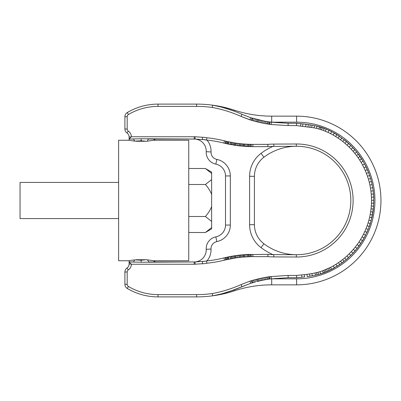 <?xml version="1.0" encoding="UTF-8"?>
<svg xmlns="http://www.w3.org/2000/svg" width="401" height="401" viewBox="0 0 401 401"><rect width="100%" height="100%" fill="white"/><g stroke="black" fill="none" stroke-linecap="round" stroke-linejoin="round"><path stroke-width="0.6" d="M118.616 218.575L20.05 218.575L20.05 182.425L118.616 182.425M129.112 140.25L118.616 140.25L118.616 260.75L129.112 260.75M225.282 143.413L225.943 143.573L225.282 143.413L225.813 141.187L225.282 143.413L223.923 143.087L224.46 140.861L223.923 143.087L226.941 143.804L238.685 145.809L250.424 146.631L267.973 146.656L267.873 144.365A66.2 66.2 0 0 1 273.798 144.104L273.803 146.395L296.319 146.275A54.225 54.225 0 0 0 263.938 157.217A23.895 23.895 0 0 0 254.429 176.31L254.429 224.7A23.895 23.895 0 0 0 263.938 243.783A54.225 54.225 0 0 0 350.825 200.5A54.225 54.225 0 0 0 296.319 146.275L296.304 143.989A56.511 56.511 0 0 1 353.116 200.5A56.511 56.511 0 0 1 296.304 257.011L296.319 254.725L273.803 254.605L273.798 256.896L273.803 254.605A63.914 63.914 0 0 1 267.973 254.344L267.873 256.635A66.2 66.2 0 0 0 273.798 256.896L296.304 257.011M204.731 261.277L202.395 261.447A19.138 19.138 0 0 0 206.5 260.961L206.5 260.961A121.949 121.949 0 0 0 223.923 257.913L234.234 255.808L243.763 254.69L267.973 254.344M248.344 146.571L249.247 146.601L249.317 144.315L249.247 146.601L248.344 146.571L248.43 144.285L248.344 146.571L247.412 146.53L248.344 146.571M245.998 146.46L247.412 146.53L247.517 144.245L247.412 146.53L245.998 146.46L246.134 144.175L245.998 146.46L244.65 146.375L245.998 146.46M242.911 146.24L243.763 146.31L243.938 144.024L243.763 146.31L242.911 146.24L243.101 143.959L242.911 146.24M239.678 145.924L240.635 146.029L240.871 143.748L240.635 146.029L239.678 145.924L239.933 143.648L239.678 145.924M237.292 145.633L238.685 145.809L238.956 143.538L238.685 145.809L237.292 145.633L237.593 143.363L237.292 145.633M234.234 145.192L235.081 145.322L235.422 143.057L235.081 145.322L234.234 145.192L234.59 142.931L234.234 145.192L233.121 145.007L234.234 145.192M231.006 144.636L231.973 144.811L232.374 142.555L231.973 144.811L231.006 144.636L231.427 142.385L231.006 144.636M228.475 144.134L230.004 144.44L230.445 142.195L230.004 144.44L228.475 144.134L228.941 141.894L228.475 144.134L227.703 143.969L228.475 144.134M226.941 143.804L227.703 143.969L228.189 141.733L227.703 143.969L226.941 143.804L227.447 141.568L226.941 143.804M225.282 257.587L225.943 257.427L226.465 259.658L225.943 257.427L225.282 257.587L225.813 259.813L225.282 257.587M226.941 257.196L230.004 256.56L230.445 258.805L230.004 256.56L228.475 256.866L228.941 259.106L228.475 256.866L227.703 257.031L228.189 259.267L227.703 257.031L226.941 257.196L227.447 259.432L226.941 257.196M231.006 256.364L231.973 256.189L232.374 258.445L231.973 256.189L231.006 256.364L231.427 258.615L231.006 256.364M233.121 255.993L235.081 255.678L235.422 257.943L235.081 255.678L234.234 255.808L234.59 258.069L234.234 255.808L233.121 255.993L233.502 258.249L233.121 255.993M237.292 255.367L238.685 255.191L238.956 257.462L238.685 255.191L237.292 255.367L237.593 257.637L237.292 255.367M239.678 255.076L240.635 254.971L240.871 257.252L240.635 254.971L239.678 255.076L239.933 257.352L239.678 255.076M242.911 254.76L243.763 254.69L243.938 256.976L243.763 254.69L242.911 254.76L243.101 257.041L242.911 254.76M244.65 254.625L249.247 254.399L249.317 256.685L249.247 254.399L248.344 254.429L248.43 256.715L248.344 254.429L247.412 254.47L247.517 256.755L247.412 254.47L245.998 254.54L246.134 256.825L245.998 254.54L244.65 254.625L244.805 256.911L244.65 254.625M267.913 145.332L267.973 146.656A63.914 63.914 0 0 1 273.803 146.395L273.798 144.104L296.304 143.989M223.923 143.087A121.949 121.949 0 0 0 206.5 140.039L206.871 137.779A124.235 124.235 0 0 1 224.46 140.861L226.465 141.342L225.943 143.573L226.465 141.342L233.502 142.751L233.121 145.007L233.502 142.751L236.279 143.182L235.958 145.453L236.279 143.182L242.004 143.864L241.793 146.139L242.004 143.864L244.805 144.089L244.65 146.375L244.805 144.089L250.47 144.34L250.424 146.631L250.47 144.34L251.242 144.355L251.216 146.641L251.242 144.355L252.866 144.365L252.856 146.656L252.866 144.365L267.873 144.365M202.445 138.34L202.4 139.388M211.021 151.949A7.228 7.228 0 0 0 216.811 159.397A16.867 16.867 0 0 1 230.329 175.934L225.507 175.934A12.05 12.05 0 0 0 215.853 164.124A12.05 12.05 0 0 1 206.209 151.703L211.021 151.949A16.867 16.867 0 0 0 206.961 140.089L206.5 140.044A19.138 19.138 0 0 0 202.395 139.553L195.036 139.052L148.706 139.047L155.503 139.047L153.483 140.25L188.746 140.25L188.746 260.75L153.483 260.75L155.503 261.953M206.871 137.779A21.428 21.428 0 0 0 202.485 137.267L202.395 139.553L195.036 139.052L195.122 136.761L131.398 136.756L129.112 139.047L129.112 136.962A4.777 4.777 0 0 0 127.012 133.002L128.295 131.107A2.531 2.531 0 0 1 127.182 129.012L124.896 129.012A4.822 4.822 0 0 0 127.012 133.002A4.777 4.777 0 0 1 129.112 136.962L131.197 136.962M195.056 262.5L195.036 261.948L202.395 261.447L195.036 261.948L141.162 262.234L129.112 261.953L129.112 264.038L131.197 264.038L129.112 261.953L129.112 264.038A4.777 4.777 0 0 1 127.012 267.998A4.822 4.822 0 0 0 124.896 271.988L127.182 271.988A2.531 2.531 0 0 1 128.295 269.893A7.068 7.068 0 0 0 131.398 264.244L131.197 264.038M202.445 262.66L202.4 261.612M230.329 175.934L230.329 225.066A16.867 16.867 0 0 1 216.811 241.602L215.853 236.876L216.811 241.602A7.228 7.228 0 0 0 211.021 249.051A16.867 16.867 0 0 1 206.961 260.911L206.5 260.956L206.871 263.221A124.235 124.235 0 0 0 224.46 260.139L236.279 257.818L235.958 255.547L236.279 257.818L242.004 257.136L241.793 254.861L242.004 257.136L250.47 256.66L250.424 254.369L250.47 256.66L251.242 256.645L251.216 254.359L251.242 256.645L252.866 256.635L252.856 254.344L252.866 256.635L267.873 256.635M202.395 261.447L195.036 261.923L202.395 261.447L202.485 263.733A21.428 21.428 0 0 0 206.871 263.221M195.056 138.5L195.036 139.052M195.036 261.948L195.122 264.239L131.398 264.244M124.896 271.988L124.896 284.299A4.822 4.822 0 0 0 127.252 288.444A60.25 60.25 0 0 0 158.029 296.895L196.59 296.895A120.495 120.495 0 0 0 212.635 295.823L212.274 293.562A127.678 127.678 0 0 0 241.111 284.56L241.993 286.675L230.084 291.311M250.61 282.956L250.73 283.296L233.983 289.943L223.182 293.407M241.111 284.56L249.988 281.131L250.73 283.296L254.124 282.314L253.507 280.109L254.906 279.728L255.497 281.938L254.906 279.728L262.56 277.913L268.901 276.795L269.231 279.061L268.901 276.795L271.121 276.49L271.297 278.234M288.149 277.347L288.088 275.417L269.622 276.695L269.938 278.961L288.159 277.708L296.605 277.708L296.494 275.417L288.088 275.417M320.584 273.888L317.026 274.85L316.489 272.625L317.026 274.85L312.309 275.828L311.903 273.577L309.572 273.958L309.918 276.224L309.572 273.958L306.971 274.324L307.266 276.595L306.971 274.324L304.349 274.645L304.61 276.921L304.349 274.645L301.712 274.926L301.943 277.201L296.605 277.708L301.943 277.201L301.712 274.926L296.494 275.417M304.61 276.921L301.943 277.201L304.61 276.921M315.462 275.211L317.026 274.85L315.462 275.211L314.985 272.971L311.903 273.577L312.103 274.705M339.732 264.55L330.304 270.063L329.301 268.003L330.304 270.063L328.885 270.735L327.928 268.655L328.885 270.735L327.477 271.362L326.564 269.261L327.477 271.362L326.053 271.958L325.196 269.838L326.053 271.958L324.69 272.495L323.878 270.354L324.69 272.495L318.584 274.459L317.993 272.249L314.985 272.971L315.276 274.334M327.477 271.362L320.589 273.893L319.918 271.703L317.993 272.249L318.299 273.397M324.69 272.495L323.306 273.001L322.554 270.84L319.918 271.703L320.359 273.136M365.572 235.197L362.519 240.705L357.121 248.44L353.005 253.201L346.148 259.688L339.737 264.555L331.712 269.357L330.65 267.327L322.554 270.84L322.97 272.043M330.304 270.063L334.454 267.868L333.316 265.878L330.65 267.327L331.296 268.56M372.94 212.024L371.12 220.695L368.173 229.457L364.103 237.983L359.025 245.933L355.111 250.861L350.805 255.457L349.196 253.823L346.975 255.923L348.519 257.617L346.148 259.688L344.675 257.938L342.654 259.582L344.068 261.382L337.126 266.264L335.913 264.324L333.316 265.878L334.058 267.181M339.737 264.555L338.449 262.665L335.913 264.324L336.71 265.597M344.068 261.382L341.928 263.006L340.574 261.156L338.449 262.665L339.166 263.718M343.512 260.675L342.654 259.582L340.574 261.156L341.201 262.008M347.988 257.036L346.975 255.923L344.675 257.938L345.411 258.815M357.121 248.44L355.326 247.011L353.376 249.362L355.111 250.861L353.005 253.201L351.331 251.638L349.196 253.823L350.248 254.896M354.514 250.344L353.376 249.362L351.331 251.638L352.429 252.66M365.577 235.197L363.532 234.169L362.103 236.871L364.103 237.983L362.519 240.705L360.564 239.512L358.92 242.084L360.825 243.357L359.025 245.933L357.176 244.585L355.326 247.011L356.504 247.943M360.168 242.921L358.92 242.084L357.176 244.585L358.389 245.467M363.411 237.598L362.103 236.871L360.564 239.512L361.847 240.294M373.787 200.254L373.331 209.096L371.12 220.695L369.296 226.515L367.141 225.743L366.053 228.6L368.173 229.457L366.935 232.354L364.845 231.412L363.532 234.169L364.87 234.846M367.441 229.161L366.053 228.6L364.845 231.412L366.213 232.029M369.296 226.515L370.293 223.532L368.108 222.846L367.141 225.743L368.549 226.249M371.12 220.695L368.91 220.099L368.108 222.846L369.542 223.297M336.85 134.566L346.444 141.558L350.785 145.523L356.634 151.959L363.075 161.222L366.053 166.771L368.569 172.545L370.609 178.5L372.153 184.61L373.201 190.826L373.737 197.102L373.762 203.207L371.476 203.127L371.316 205.989L373.602 206.154L372.444 214.941L371.837 217.828L369.607 217.317L368.91 220.099L370.359 220.49M372.444 214.941L370.198 214.51L369.607 217.317L371.07 217.653M372.815 206.099L371.316 205.989L371.055 208.841L373.331 209.096L372.945 212.029L370.679 211.683L370.198 214.51L371.672 214.791M372.544 209.011L371.055 208.841L370.679 211.683L372.163 211.908M373.812 200.254L371.521 200.264L371.476 203.127L372.975 203.182M372.74 187.708L370.484 188.084L370.93 191.112L373.201 190.826L373.737 197.102L371.446 197.207L371.521 200.264L373.02 200.259M373.737 197.102L373.531 193.959L371.251 194.154L371.446 197.207L372.945 197.137M372.414 190.921L370.93 191.112L371.251 194.154L372.745 194.024M370.609 178.5L368.414 179.152L369.226 182.099L371.446 181.538L372.153 184.61L369.912 185.082L370.484 188.084L371.963 187.838M370.679 181.733L369.226 182.099L369.912 185.082L371.381 184.771M369.652 175.503L367.486 176.239L368.414 179.152L369.852 178.721M356.634 151.959L354.855 153.403L356.544 155.558L358.374 154.185L361.597 158.816L363.075 161.222L361.106 162.385L362.604 165.047L364.619 163.964L368.569 172.545L366.439 173.372L367.486 176.239L368.905 175.758M368.569 172.545L367.371 169.628L365.271 170.545L366.439 173.372L367.837 172.831M366.053 166.771L363.993 167.768L365.271 170.545L366.649 169.949M363.928 164.34L362.604 165.047L363.993 167.768L365.341 167.117M358.374 154.185L361.597 158.816L359.667 160.054L361.106 162.385L362.399 161.623M360.028 156.47L358.148 157.773L359.667 160.054L360.93 159.242M357.742 154.656L356.544 155.558L358.148 157.773L359.376 156.921M341.822 137.919L340.469 139.769L342.75 141.498L344.168 139.698L350.785 145.523L354.815 149.799L353.091 151.302L354.855 153.403L356.023 152.455M352.84 147.623L351.171 149.192L353.091 151.302L354.218 150.315M344.168 139.698L346.444 141.558L344.96 143.307L347.106 145.192L348.649 143.503L350.785 145.523L349.176 147.157L351.171 149.192L352.263 148.164M348.118 144.084L347.106 145.192L349.176 147.157L350.228 146.084M343.457 140.596L342.75 141.498L344.96 143.307L345.787 142.335M331.637 131.608L339.371 136.195L338.088 138.094L340.469 139.769L341.296 138.641M319.452 126.781L320.865 127.192L320.193 129.383L320.865 127.192L326.203 129.102L331.642 131.608L330.594 133.643L333.146 135.027L334.274 133.032L336.855 134.566L335.647 136.51L338.088 138.094L338.925 136.851M333.888 133.718L333.146 135.027L335.647 136.51L336.439 135.237M331.642 131.608L328.945 130.295L327.988 132.375L330.594 133.643L331.276 132.31M296.6 123.328L300.8 123.683L300.58 125.964L300.8 123.683L302.895 123.894L302.65 126.17L302.895 123.894L306.023 124.25L305.747 126.521L306.023 124.25L308.319 124.546L308.008 126.811L308.319 124.546L310.194 124.821L309.843 127.082L310.194 124.821L312.063 125.127L311.667 127.383L312.063 125.127L317.011 126.145L326.203 129.102L325.331 131.217L327.988 132.375L328.614 131.012M320.865 127.192L324.254 128.34L323.457 130.49L325.331 131.217L325.903 129.834M322.274 127.643L321.542 129.814L323.457 130.49L323.853 129.413M314.544 125.598L314.083 127.839L316.474 128.37L317.011 126.145L319.452 126.776L318.84 128.987L321.542 129.814L321.923 128.686M316.77 127.132L316.474 128.37L318.84 128.987L319.146 127.879M288.149 123.653L288.159 123.292L296.605 123.292L296.494 125.583L314.083 127.839L314.314 126.716M271.312 122.596L271.121 124.51L288.088 125.583L296.494 125.583M250.61 118.044L250.73 117.704L264.369 121.112L263.933 123.358L264.369 121.112L269.236 121.939L268.901 124.205L269.236 121.939L288.159 123.292L288.088 125.583M241.111 116.44L251.437 120.3L252.084 118.105L250.73 117.704L249.988 119.869L241.111 116.44L241.993 114.325L241.111 116.44A127.663 127.663 0 0 0 212.269 107.438A118.21 118.21 0 0 0 196.59 106.39L158.029 106.39A57.96 57.96 0 0 0 128.42 114.526A2.531 2.531 0 0 0 127.182 116.701L127.182 129.012M212.63 105.177L212.269 107.438M194.179 136.756L194.174 139.047L141.162 138.766L129.112 139.047L129.112 136.962M296.605 123.292L308.319 124.546M269.938 122.039L269.622 124.305L271.121 124.51M265.733 121.363L265.332 123.618L266.745 123.864L267.126 121.603L268.179 121.779L267.823 124.039L269.622 124.305M264.369 121.112L263.021 120.841L262.565 123.087L265.332 123.618M261.678 120.561L261.191 122.796L262.565 123.087M255.497 119.062L254.906 121.272L256.309 121.643L256.881 119.423L257.918 119.688L257.367 121.909L258.419 122.165L258.951 119.939L260.319 120.26L259.813 122.49L261.191 122.796M254.124 118.686L253.507 120.891L254.906 121.272M252.76 118.3L252.129 120.501L253.507 120.891M250.73 117.704L241.993 114.325A129.954 129.954 0 0 0 212.63 105.172A120.495 120.495 0 0 0 196.59 104.105L158.029 104.105A60.25 60.25 0 0 0 127.252 112.556A4.822 4.822 0 0 0 124.896 116.701L124.896 129.012M133.538 139.047L129.112 139.047L129.112 140.305L134.751 141.127L133.538 139.047L129.112 139.047M133.538 261.953L129.112 261.953L129.112 260.695L134.751 259.873L133.538 261.953L129.112 261.953M202.485 263.733L194.179 264.244L194.174 261.953L148.781 261.953L147.573 259.873C155.307 260.971 155.282 260.971 147.503 259.873M219.392 294.384L212.635 295.823A129.969 129.969 0 0 0 241.993 286.675L250.73 283.296M253.507 280.109L252.129 280.5L252.76 282.7L252.084 282.895L251.437 280.7L256.309 279.357L256.876 281.577L257.913 281.317L257.362 279.091M254.124 282.314L255.497 281.938M258.946 281.061L260.319 280.74L257.913 281.317L258.946 281.061L258.414 278.835L259.808 278.51L260.319 280.74L261.673 280.439L261.191 278.204M261.738 280.429L263.021 280.159L262.56 277.913L266.745 277.136L267.126 279.397L268.179 279.221L267.823 276.961L269.622 276.695M260.319 280.74L264.364 279.888L263.933 277.642M265.733 279.637L267.126 279.397L264.364 279.888L265.733 279.637L265.332 277.382M267.126 279.397L269.938 278.961M312.309 275.828L307.266 276.595M310.194 124.821L312.063 125.127M234.024 289.928L234.284 290.85A120.495 120.495 0 0 1 212.635 295.823A120.495 120.495 0 0 0 234.284 290.85A119.588 119.588 0 0 1 271.698 284.845A119.588 119.588 0 0 0 234.284 290.85A119.588 119.588 0 0 1 271.698 284.845A119.588 119.588 0 0 0 234.284 290.85M219.061 294.464L215.743 295.206M219.517 106.646L212.63 105.172A120.495 120.495 0 0 1 234.284 110.15A119.588 119.588 0 0 0 271.698 116.155A119.588 119.588 0 0 1 234.284 110.15L233.983 111.057L230.084 109.684M219.061 106.536L215.743 105.794M148.781 139.047A2.291 1.218 -90 0 0 147.573 141.127C155.307 140.029 155.282 140.029 147.503 141.127M300.8 123.683L306.023 124.25M288.159 123.292L270.936 122.175A125.613 125.613 0 0 0 271.698 122.175L271.698 116.155L296.605 116.155L296.605 122.175L271.698 122.175M233.983 111.057L223.177 107.593M136.079 141.257L146.24 141.257L141.162 140.776L134.751 141.127M146.24 141.257L147.573 141.127M136.079 259.743L146.24 259.743L141.162 260.224L134.751 259.873M146.24 259.743L147.573 259.873M323.306 273.001L320.589 273.893M368.173 229.457L366.935 232.354M371.446 181.538L372.153 184.61M361.597 158.816L363.075 161.222M334.274 133.032L336.855 134.566M380.95 200.5A84.345 84.345 0 0 0 296.605 116.155A84.345 84.345 0 0 1 380.95 200.5A84.345 84.345 0 0 1 296.605 284.845L271.698 284.845L271.698 278.825A125.613 125.613 0 0 0 270.936 278.825M261.036 247.633A59.042 59.042 0 0 0 272.951 254.6L273.803 254.605M261.036 153.367A59.042 59.042 0 0 1 272.951 146.4L273.803 146.395M225.507 175.934L225.507 225.066A12.05 12.05 0 0 1 215.853 236.876A12.05 12.05 0 0 0 206.209 249.297L211.021 249.051M216.811 159.397L215.853 164.124A12.05 12.05 0 0 1 206.209 151.703A12.05 12.05 0 0 0 195.036 139.077L202.209 139.553L195.036 139.077M206.5 140.039L204.6 139.829M195.036 261.923A12.05 12.05 0 0 0 206.209 249.297M225.507 225.066A12.05 12.05 0 0 1 215.853 236.876A12.05 12.05 0 0 0 225.507 225.066L230.329 225.066A16.867 16.867 0 0 1 216.811 241.602M188.746 232.5L205.377 232.5L211.638 227.573L211.638 228.886L205.377 232.5M188.746 168.5L205.377 168.5L211.638 173.427L211.638 227.573M205.377 168.5L211.638 172.114L211.638 173.427M211.638 221.432L205.377 216.5L188.746 216.5M211.638 179.568L205.377 184.5L188.746 184.5M211.638 206.64C210.179 210.214 208.089 213.502 205.377 216.5M211.638 194.36C210.179 190.786 208.089 187.498 205.377 184.5M224.46 260.139L223.923 257.913L224.46 260.139M202.485 137.267L195.122 136.761M266.745 123.864L267.823 124.039M258.419 122.165L259.813 122.49M256.309 121.643L257.367 121.909M251.437 120.3L252.129 120.501M131.398 136.756A7.068 7.068 0 0 0 128.295 131.107M124.896 284.299L127.182 284.299L127.182 271.988M127.182 284.299A2.531 2.531 0 0 0 128.42 286.474A57.96 57.96 0 0 0 158.029 294.61L196.59 294.61A118.21 118.21 0 0 0 212.274 293.562M249.988 281.131L251.437 280.7M196.59 104.105L196.59 106.39M158.029 106.39L158.029 104.105M127.252 112.556L128.42 114.526M124.896 116.701L127.182 116.701M127.012 267.998L128.295 269.893M127.252 288.444L128.42 286.474M158.029 296.895L158.029 294.61M196.59 296.895L196.59 294.61M271.698 116.155A119.588 119.588 0 0 1 234.284 110.15A120.495 120.495 0 0 0 212.63 105.172M141.162 138.766L141.162 140.776M141.162 260.224L141.162 262.234M296.605 284.845L296.605 278.825L271.698 278.825M296.605 278.825A78.325 78.325 0 0 0 374.925 200.5A78.325 78.325 0 0 0 296.605 122.175M254.429 176.31L249.607 176.31A28.717 28.717 0 0 1 261.036 153.372L263.938 157.217M249.607 176.31L249.607 224.7A28.717 28.717 0 0 0 261.036 247.628L263.938 243.783M254.429 224.7L249.607 224.7M206.209 151.703A12.05 12.05 0 0 0 215.853 164.124"/></g></svg>
